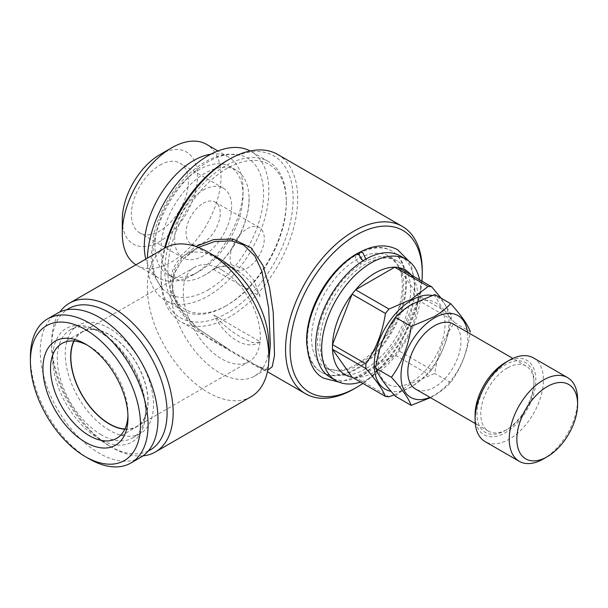 <?xml version="1.0" encoding="UTF-8"?>
<svg xmlns="http://www.w3.org/2000/svg" width="608" height="608" viewBox="0 0 608 608"><rect width="100%" height="100%" fill="white"/><g stroke="black" fill="none" stroke-linecap="round" stroke-linejoin="round"><path stroke-width="0.46" stroke-dasharray="3.04 2.28" d="M360.004 252.145L359.115 256.432L362.634 261.212L365.264 261.516C376.724 255.884 385.776 255.094 392.418 259.13L400.018 267.33L403.765 281.139L402.625 299.288L391.035 330.136L368.798 357.762L353.818 367.68L340.13 371.351L329.057 368.874C322.848 365.476 319.071 358.211 317.726 347.084C316.563 331.656 320.963 314.959 330.934 296.993C339.591 282.264 349.798 271.153 361.578 263.644L358.834 263.408L355.346 258.712L356.106 254.395M159.874 165.156A40.272 23.248 -60 0 1 180.014 163.157A40.272 23.248 -60 0 1 186.185 195.426A40.272 23.248 -60 0 1 159.874 230.918A40.272 23.248 -60 0 1 139.741 232.91A40.272 23.248 -60 0 1 133.57 200.64A40.272 23.248 -60 0 1 159.874 165.156M203.163 190.144A40.272 23.248 -60 0 1 223.296 188.146A40.272 23.248 -60 0 1 229.474 220.423A40.272 23.248 -60 0 1 203.163 255.907A40.272 23.248 -60 0 1 183.023 257.906A40.272 23.248 -60 0 1 176.852 225.629A40.272 23.248 -60 0 1 203.163 190.144M203.163 203.3A24.16 13.954 -60 0 1 215.24 202.099A24.16 13.954 -60 0 1 218.948 221.464A24.16 13.954 -60 0 1 203.163 242.759A24.16 13.954 -60 0 1 191.079 243.952A24.16 13.954 -60 0 1 187.378 224.588A24.16 13.954 -60 0 1 203.163 203.3M247.205 228.722A24.16 13.954 -60 0 1 259.289 227.529A24.16 13.954 -60 0 1 262.99 246.894A24.16 13.954 -60 0 1 247.205 268.181A24.16 13.954 -60 0 1 235.121 269.382A24.16 13.954 -60 0 1 231.42 250.017A24.16 13.954 -60 0 1 247.205 228.722M204.995 274.945A62.29 35.963 -60 0 1 203.536 275.758A62.29 35.963 -60 0 1 173.85 278.031A62.29 35.963 -60 0 1 164.304 228.114A62.29 35.963 -60 0 1 204.995 173.227A62.29 35.963 -60 0 1 236.14 170.141A62.29 35.963 -60 0 1 249.014 196.984A62.29 35.963 -60 0 1 204.995 274.945M210.892 154.189A69.806 40.303 -60 0 1 228.57 157.092A69.806 40.303 -60 0 1 243.033 189.05A69.806 40.303 -60 0 1 193.671 274.542L198.983 271.472A62.29 35.963 -60 0 1 167.838 274.558A62.29 35.963 -60 0 1 158.293 224.648A62.29 35.963 -60 0 1 198.983 169.754A62.29 35.963 -60 0 1 230.128 166.668A62.29 35.963 -60 0 1 243.033 195.183A62.29 35.963 -60 0 1 198.983 271.472L193.671 274.542A69.806 40.303 -60 0 1 158.764 278A69.806 40.303 -60 0 1 145.798 259.092M159.874 154.63A53.162 30.689 -60 0 1 197.463 176.335A53.162 30.689 -60 0 1 159.874 241.444A53.162 30.689 -60 0 1 122.284 219.739M135.926 264.792A69.806 40.303 120 0 0 136.747 265.286A69.806 40.303 120 0 0 171.646 261.828A69.806 40.303 120 0 0 217.254 200.313A69.806 40.303 120 0 0 206.553 144.377M208.096 289.932A78.447 45.296 120 0 0 260.984 214.662A78.447 45.296 120 0 0 240.008 155.055A78.447 45.296 120 0 0 208.096 161.819A78.447 45.296 120 0 0 158.87 224.778A78.447 45.296 120 0 0 162.724 288.922A78.447 45.296 120 0 0 208.096 289.932M411.616 381.961A47.257 27.284 -60 0 1 378.199 362.664A47.257 27.284 -60 0 1 411.616 304.79A47.257 27.284 -60 0 1 445.026 324.087A47.257 27.284 -60 0 1 411.616 381.961M395.375 396.241C399.821 391.43 405.376 387.045 412.049 383.086L434.834 373.456C437.388 354.244 443.962 337.288 454.564 322.612C444 310.962 437.418 301.606 434.834 294.538M467.506 332.242A47.257 27.284 -60 0 1 434.393 395.109A47.257 27.284 -60 0 1 429.917 397.343M454.564 322.612L470.364 331.732C467.81 350.953 461.236 367.901 450.634 382.584C446.12 387.448 440.564 391.833 433.96 395.732L430.441 397.647M507.353 367.962A37.59 21.698 120 0 0 482.798 401.082A37.59 21.698 120 0 0 488.566 431.201A37.59 21.698 120 0 0 507.353 429.339L505.461 430.441A40.272 23.248 -60 0 1 476.984 413.995A40.272 23.248 -60 0 1 505.461 364.671A40.272 23.248 -60 0 1 533.938 381.117A40.272 23.248 -60 0 1 505.461 430.441L507.353 429.339A37.59 21.698 120 0 0 533.938 383.306A37.59 21.698 120 0 0 526.148 366.1A37.59 21.698 120 0 0 507.353 367.962M453.188 323.973A37.59 21.698 -60 0 1 458.949 354.099A37.59 21.698 -60 0 1 434.393 387.22A37.59 21.698 -60 0 1 415.606 389.082M505.461 362.482A42.955 24.799 -60 0 1 535.83 380.015A42.955 24.799 -60 0 1 505.461 432.63A42.955 24.799 -60 0 1 475.084 415.089M533.421 357.892A48.328 27.9 -60 0 1 540.824 396.621A48.328 27.9 -60 0 1 509.253 439.204A48.328 27.9 -60 0 1 485.093 441.598M359.009 253.445A70.072 40.455 -60 0 1 391.978 251.119A70.072 40.455 -60 0 1 402.716 307.276A70.072 40.455 -60 0 1 356.942 369.026A70.072 40.455 -60 0 1 321.898 372.491A70.072 40.455 -60 0 1 311.159 316.342A70.072 40.455 -60 0 1 356.942 254.592A70.072 40.455 -60 0 1 357.671 254.174M306.827 344.964A70.072 40.455 120 0 0 321.138 372.058A70.072 40.455 120 0 0 356.182 368.585A70.072 40.455 120 0 0 401.956 306.835A70.072 40.455 120 0 0 391.218 250.686A70.072 40.455 120 0 0 360.597 251.834M365.294 369.026A64.167 37.05 -60 0 1 333.207 372.202A64.167 37.05 -60 0 1 323.372 320.781A64.167 37.05 -60 0 1 365.294 264.237A64.167 37.05 -60 0 1 397.374 261.06A64.167 37.05 -60 0 1 407.208 312.482A64.167 37.05 -60 0 1 365.294 369.026M356.942 364.2A64.167 37.05 -60 0 1 324.854 367.376A64.167 37.05 -60 0 1 315.02 315.962A64.167 37.05 -60 0 1 356.942 259.418A64.167 37.05 -60 0 1 389.021 256.234A64.167 37.05 -60 0 1 398.856 307.656A64.167 37.05 -60 0 1 356.942 364.2M419.611 279.832A70.072 40.455 -60 0 1 371.214 377.272A70.072 40.455 -60 0 1 360.582 382.075M400.33 255.945A70.072 40.455 -60 0 1 411.069 312.094A70.072 40.455 -60 0 1 365.294 373.844A70.072 40.455 -60 0 1 330.258 377.317M413.136 277.81A60.412 34.876 -60 0 1 417.833 295.344A60.412 34.876 -60 0 1 417.833 300.048A60.412 34.876 -60 0 1 398.263 350.489A60.412 34.876 -60 0 1 394.736 354.874A60.412 34.876 -60 0 1 375.166 371.655A60.412 34.876 -60 0 1 355.596 377.469A60.412 34.876 -60 0 1 352.062 377.158M432.136 295.42A52.888 30.537 -60 0 1 447.45 335.054A52.888 30.537 -60 0 1 411.616 386.559A52.888 30.537 -60 0 1 391.05 391.316M394.182 394.904L411.289 387.03L428.116 374.148L394.736 354.874L355.596 377.469L388.976 396.743M225.56 306.113A85.918 49.605 -60 0 1 182.605 310.361A85.918 49.605 -60 0 1 169.434 241.52A85.918 49.605 -60 0 1 225.56 165.809A85.918 49.605 -60 0 1 268.523 161.553A85.918 49.605 -60 0 1 286.315 200.883A85.918 49.605 -60 0 1 225.568 306.113A85.918 49.605 -60 0 1 225.56 306.113L227.08 305.231A83.767 48.366 -60 0 1 167.846 271.031A83.767 48.366 -60 0 1 227.08 168.439A83.767 48.366 -60 0 1 286.315 202.639A83.767 48.366 -60 0 1 227.08 305.231L225.568 306.113M250.154 150.974A85.918 49.605 -60 0 1 251.058 151.468A85.918 49.605 -60 0 1 264.222 220.316A85.918 49.605 -60 0 1 208.096 296.028A85.918 49.605 -60 0 1 165.14 300.284A85.918 49.605 -60 0 1 147.394 258.172M148.253 451.022A81.616 47.12 60 0 1 109.379 445.968L112.412 447.724A85.918 49.605 60 0 1 51.665 342.502A85.918 49.605 60 0 1 59.949 311.912M143.047 455.84A85.918 49.605 60 0 1 112.412 447.724L109.379 445.968A81.616 47.12 60 0 1 51.665 346.005A81.616 47.12 60 0 1 66.72 309.806M251.058 396.735A85.918 49.605 60 0 1 208.096 392.479A85.918 49.605 60 0 1 151.97 316.768A85.918 49.605 60 0 1 165.14 247.927M268.85 344.25A69.806 40.303 60 0 1 254.395 376.208A69.806 40.303 60 0 1 219.488 372.75A69.806 40.303 60 0 1 173.888 311.235A69.806 40.303 60 0 1 184.589 255.299A69.806 40.303 60 0 1 219.488 258.757M198.292 247.441L182.119 260.011L173.371 275.234L172.163 292.615L178.866 309.784L191.543 324.961L208.042 337.972L261.265 369.117L266.084 369.459L268.333 366.198M227.08 160.55A93.434 53.945 -60 0 1 293.147 198.694A93.434 53.945 -60 0 1 227.08 313.128A93.434 53.945 -60 0 1 161.014 274.983A93.434 53.945 -60 0 1 164.563 248.254M277.689 154.447A96.657 55.807 -60 0 1 292.501 231.899A96.657 55.807 -60 0 1 229.36 317.072A96.657 55.807 -60 0 1 181.032 321.86A96.657 55.807 -60 0 1 161.014 277.613A96.657 55.807 -60 0 1 165.239 247.874M267.725 370.181L256.454 365.4L230.166 350.223L198.162 328.905L184.893 315.848L175.499 301.051L171.676 285.152L174.374 269.77L182.94 256.538L195.715 246.506M124.891 429.02A54.5 31.464 -120 0 0 136.625 426.527A54.5 31.464 -120 0 0 144.985 382.85A54.5 31.464 -120 0 0 109.379 334.826A54.5 31.464 -120 0 0 82.126 332.128A54.5 31.464 -120 0 0 74.1 341.042M221.768 269.937A54.5 31.464 -120 0 0 194.514 267.239A54.5 31.464 -120 0 0 186.162 310.908A54.5 31.464 -120 0 0 221.768 358.94A54.5 31.464 -120 0 0 249.014 361.638A54.5 31.464 -120 0 0 257.374 317.969A54.5 31.464 -120 0 0 221.768 269.937M87.4 345.207A54.773 31.624 60 0 1 89.254 346.226L85.454 344.029L89.254 346.226A54.773 31.624 60 0 1 127.984 413.303A54.773 31.624 60 0 1 127.938 415.424M73.842 341.02A54.773 31.624 60 0 1 81.989 331.892A54.773 31.624 60 0 1 109.379 334.605A54.773 31.624 60 0 1 145.16 382.873A54.773 31.624 60 0 1 136.762 426.763A54.773 31.624 60 0 1 124.784 429.248M89.254 458.903A83.228 48.055 60 0 1 30.4 356.964M140.737 457.322A83.228 48.055 60 0 1 99.127 453.203A83.228 48.055 60 0 1 44.749 379.863A83.228 48.055 60 0 1 57.509 313.166M101.407 434.88A62.396 36.024 60 0 1 60.64 379.894A62.396 36.024 60 0 1 70.209 329.893A62.396 36.024 60 0 1 101.407 332.986L99.127 331.672A65.618 37.886 60 0 1 145.525 412.034A65.618 37.886 60 0 1 99.127 438.824A65.618 37.886 60 0 1 52.729 358.454A65.618 37.886 60 0 1 99.127 331.672L101.407 332.986A62.396 36.024 60 0 1 145.525 409.404A62.396 36.024 60 0 1 132.597 437.965A62.396 36.024 60 0 1 101.407 434.88M109.379 430.274A62.396 36.024 60 0 1 68.613 375.288A62.396 36.024 60 0 1 78.181 325.288A62.396 36.024 60 0 1 109.379 328.381A62.396 36.024 60 0 1 150.138 383.367A62.396 36.024 60 0 1 140.577 433.36A62.396 36.024 60 0 1 109.379 430.274M421.906 281.154A93.434 53.945 -60 0 1 362.877 383.397M422.248 270.598A96.657 55.807 -60 0 1 353.902 388.976M431.642 369.755C441.742 355.11 448.263 338.299 451.212 319.322L417.833 300.048L398.263 350.489L431.642 369.755A60.412 34.876 -60 0 1 428.116 374.148M398.263 267.505L417.833 295.344L451.212 314.617A60.412 34.876 -60 0 1 451.212 319.322M451.212 314.617L441.15 298.186M577.6 399.745A48.328 27.9 -60 0 1 543.43 458.934M450.634 382.584L434.834 373.456M260.133 341.719A42.955 24.799 60 0 1 258.43 342.874A42.955 24.799 60 0 1 236.953 340.746A42.955 24.799 60 0 1 213.773 314.952C222.65 324.649 232.096 332.249 242.113 337.767L252.495 342.616L259.13 342.471L260.133 341.719L213.773 314.952M260.133 296.385L253.81 280.113L243.436 268.44L229.725 264.343L216.174 268.067L213.773 269.618L260.133 296.385A42.955 24.799 60 0 0 215.475 268.47A42.955 24.799 60 0 0 213.773 269.618M254.851 364.473A3.222 2.561 120.3 0 0 252.768 364.42M338.975 382.113L362.946 375.045L382.569 359.503L399.152 337.554L411.814 307.382L414.709 286.14L411.852 267.68L408.842 261.098M223.296 188.146L180.014 163.157M259.289 227.529L215.24 202.099M173.85 278.031L167.838 274.558M158.764 278L136.747 265.286M240.008 155.055L228.79 154.196C220.848 154.804 212.891 157.419 204.911 162.047C189.985 170.939 177.346 184.186 166.987 201.78C161.211 211.766 156.955 222.042 154.227 232.598L151.232 254.813C151.179 264.123 152.897 272.392 156.37 279.634L162.724 288.922M203.536 275.758L204.911 274.991C228.312 262.626 250.777 222.756 249.014 196.984M488.566 431.201L475.274 423.533M533.938 383.306L533.938 381.117M321.898 372.491L321.138 372.058M333.207 372.202L324.854 367.376M182.605 310.361L165.14 300.284M254.395 376.208L266.084 369.459L263.477 369.026L256.454 365.4L267.414 371.731M161.014 274.983L161.014 277.613M184.589 255.299L196.278 248.55L190.562 252.312L182.02 260.33L175.347 271.214L172.626 283.51L173.151 291.506L179.527 307.967L197.281 328.084L230.166 350.223L181.032 321.86M194.514 267.239L82.126 332.128M127.984 413.303L127.984 417.688M116.637 438.376L136.762 426.763M70.209 329.893L78.181 325.288M132.597 437.965L140.577 433.36M145.525 409.404L145.525 412.034M61.864 343.512L81.989 331.892M249.014 361.638L136.625 426.527M51.665 346.005L51.665 342.502M286.315 202.639L286.315 200.883M268.523 161.553L251.058 151.468M397.374 261.06L389.021 256.234M391.978 251.119L391.218 250.686M526.148 366.1L512.863 358.424M228.57 157.092L217.96 150.966M243.033 195.183L243.033 189.05M236.14 170.141L230.128 166.668M235.121 269.382L191.079 243.952M183.023 257.906L139.741 232.91M259.13 342.471L258.43 342.874M216.174 268.067L215.475 268.47"/><path stroke-width="0.91" d="M338.975 382.113L323.684 378.176C313.69 373.358 308.051 361.502 306.766 342.608C306.037 311.136 329.361 270.248 356.106 254.395L358.834 254.63L362.55 260.277M366.32 260.004L362.634 252.442L360.004 252.145C374.08 244.697 386.673 243.922 397.784 249.827L408.842 261.098M145.798 259.092A69.806 40.303 -60 0 1 193.671 160.55A69.806 40.303 -60 0 1 210.892 154.189M122.284 233.328L122.284 219.739A53.162 30.689 -60 0 1 159.874 154.63L171.646 147.835A69.806 40.303 120 0 0 122.284 233.328A69.806 40.303 120 0 0 135.926 264.792M450.634 303.666L434.834 294.538L412.049 304.167C405.376 308.127 399.821 312.512 395.375 317.323C384.811 331.915 378.229 348.863 375.645 368.174C378.199 375.189 384.773 384.545 395.375 396.241L411.175 405.361C408.622 398.346 402.048 388.991 391.446 377.294C402.01 362.702 408.591 345.754 411.175 326.443L433.96 316.814C440.564 312.915 446.12 308.53 450.634 303.666C461.198 315.309 467.78 324.664 470.364 331.732M429.917 397.343A47.257 27.284 -60 0 1 401.06 373.183A47.257 27.284 -60 0 1 434.393 317.946A47.257 27.284 -60 0 1 467.506 332.242M430.441 397.647L411.175 405.361M475.274 423.533L415.606 389.082A37.59 21.698 -60 0 1 409.838 358.963A37.59 21.698 -60 0 1 434.393 325.835A37.59 21.698 -60 0 1 453.188 323.973L512.863 358.424M543.43 458.934L547.223 456.745L543.43 458.934A48.328 27.9 -60 0 1 519.262 461.328L485.093 441.598A48.328 27.9 -60 0 1 475.084 419.474L475.084 415.089A42.955 24.799 -60 0 1 505.461 362.482L509.253 360.286A48.328 27.9 -60 0 1 533.421 357.892L567.591 377.621A48.328 27.9 -60 0 1 577.6 399.745L577.6 404.13A42.955 24.799 -60 0 1 547.223 456.745A42.955 24.799 -60 0 1 516.846 439.204A42.955 24.799 -60 0 1 547.223 386.597A42.955 24.799 -60 0 1 577.6 404.13M475.084 419.474A48.328 27.9 -60 0 1 509.253 360.286L505.461 362.482M519.262 461.328A48.328 27.9 -60 0 1 511.852 422.606A48.328 27.9 -60 0 1 543.43 380.015A48.328 27.9 -60 0 1 567.591 377.621M360.597 251.834A70.072 40.455 120 0 0 356.182 254.152A70.072 40.455 120 0 0 306.827 344.964M360.582 382.075A70.072 40.455 -60 0 1 336.178 380.737A70.072 40.455 -60 0 1 325.44 324.588A70.072 40.455 -60 0 1 371.214 262.838A70.072 40.455 -60 0 1 406.258 259.365A70.072 40.455 -60 0 1 419.611 279.832M336.178 380.737L330.258 377.317A70.072 40.455 -60 0 1 319.512 321.168A70.072 40.455 -60 0 1 365.294 259.418A70.072 40.455 -60 0 1 400.33 255.945L406.258 259.365M352.062 377.158L332.5 349.319L365.879 368.592C375.98 379.909 382.5 389.188 385.449 396.431L352.062 377.158A60.412 34.876 -60 0 1 332.5 349.319A60.412 34.876 -60 0 1 332.5 344.614A60.412 34.876 -60 0 1 352.062 294.173A60.412 34.876 -60 0 1 355.596 289.788A60.412 34.876 -60 0 1 375.166 273.007A60.412 34.876 -60 0 1 394.736 267.186A60.412 34.876 -60 0 1 398.263 267.505A60.412 34.876 -60 0 1 413.136 277.81M391.05 391.316A52.888 30.537 -60 0 1 375.79 351.667A52.888 30.537 -60 0 1 411.616 300.192A52.888 30.537 -60 0 1 432.136 295.42M428.116 286.459L411.289 299.341L388.976 309.054L355.596 289.788L394.736 267.186L428.116 286.459A60.412 34.876 -60 0 1 431.642 286.778L398.263 267.505M385.449 313.447C382.561 332.264 376.04 349.076 365.879 363.888L332.5 344.614L352.062 294.173L385.449 313.447A60.412 34.876 -60 0 1 388.976 309.054M365.879 368.592A60.412 34.876 -60 0 1 365.879 363.888M394.182 394.904L388.976 396.743A60.412 34.876 -60 0 1 385.449 396.431M147.394 258.172A85.918 49.605 -60 0 1 208.096 155.724A85.918 49.605 -60 0 1 250.154 150.974M66.72 309.806A81.616 47.12 60 0 1 109.379 312.687A81.616 47.12 60 0 1 163.195 386.323A81.616 47.12 60 0 1 148.253 451.022M59.949 311.912A85.918 49.605 60 0 1 69.456 303.172A85.918 49.605 60 0 1 112.412 307.42A85.918 49.605 60 0 1 168.538 383.131A85.918 49.605 60 0 1 155.374 451.98A85.918 49.605 60 0 1 143.047 455.84M268.85 357.405L268.85 344.25A69.806 40.303 60 0 0 219.488 258.757L208.096 252.183A85.918 49.605 60 0 1 268.85 357.405A85.918 49.605 60 0 1 251.058 396.735L155.374 451.98M268.333 366.198L270.362 344.576L268.645 308.241L261.919 271.366L254.874 255.976L243.451 244.925L231.716 240.874L214.654 241.513L198.292 247.441M164.563 248.254A93.434 53.945 -60 0 1 227.08 160.55L229.36 159.235A96.657 55.807 -60 0 1 277.689 154.447L402.23 226.351A96.657 55.807 -60 0 1 422.248 270.598L422.248 273.228A93.434 53.945 -60 0 1 421.906 281.154M165.239 247.874A96.657 55.807 -60 0 1 229.36 159.235L227.08 160.55M362.877 383.397A93.434 53.945 -60 0 1 356.182 387.661A93.434 53.945 -60 0 1 290.115 349.516A93.434 53.945 -60 0 1 356.182 235.083A93.434 53.945 -60 0 1 422.248 273.228M353.902 388.976L356.182 387.661L353.902 388.976A96.657 55.807 -60 0 1 305.573 393.764A96.657 55.807 -60 0 1 290.761 316.312A96.657 55.807 -60 0 1 353.902 231.139A96.657 55.807 -60 0 1 402.23 226.351M195.715 246.506L213.704 239.59L232.826 238.99L251.134 247.821L262.892 265.377L269.549 287.706L273.228 312.238L274.504 355.429L272.247 366.723L267.725 370.181M74.1 341.042A54.5 31.464 -120 0 0 109.379 423.829A54.5 31.464 -120 0 0 124.891 429.02M85.454 344.029L85.454 344.029A60.139 34.724 60 0 1 127.984 417.688A60.139 34.724 60 0 1 85.454 442.244A60.139 34.724 60 0 1 42.932 368.585A60.139 34.724 60 0 1 85.454 344.029M127.938 415.424A54.773 31.624 60 0 1 116.637 438.376A54.773 31.624 60 0 1 89.254 435.662A54.773 31.624 60 0 1 53.474 387.402A54.773 31.624 60 0 1 61.864 343.512A54.773 31.624 60 0 1 87.4 345.207M124.784 429.248A54.773 31.624 60 0 1 109.379 424.05A54.773 31.624 60 0 1 73.842 341.02M89.254 458.903L85.454 456.707A77.862 44.954 60 0 1 30.4 361.35A77.862 44.954 60 0 1 85.454 329.566A77.862 44.954 60 0 1 140.509 424.924A77.862 44.954 60 0 1 85.454 456.707L89.254 458.903A83.228 48.055 60 0 0 130.864 463.022L140.737 457.322A83.228 48.055 60 0 0 153.497 390.632A83.228 48.055 60 0 0 99.127 317.285A83.228 48.055 60 0 0 57.509 313.166L47.637 318.866A83.228 48.055 60 0 1 89.254 322.985A83.228 48.055 60 0 1 143.625 396.332A83.228 48.055 60 0 1 130.864 463.022M30.4 361.35L30.4 356.964A83.228 48.055 60 0 1 47.637 318.866M69.456 303.172L165.14 247.927A85.918 49.605 60 0 1 208.096 252.183L219.488 258.757M441.15 298.186L431.642 286.778M357.671 254.174A70.072 40.455 -60 0 1 359.009 253.445M391.446 377.294L375.645 368.174M411.175 326.443L395.375 317.323M217.96 150.966L206.553 144.377A69.806 40.303 120 0 0 171.646 147.835L159.874 154.63M232.826 238.99A3.222 1.771 -80.8 0 1 231.716 240.874M305.573 393.764L267.414 371.731"/></g></svg>
